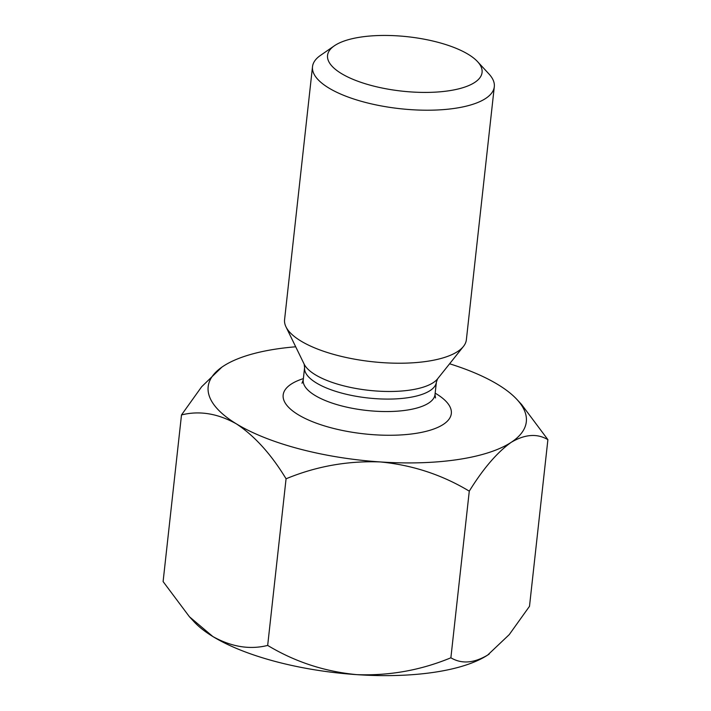 <?xml version="1.0" encoding="UTF-8"?>
<svg xmlns="http://www.w3.org/2000/svg" width="711" height="711" viewBox="0 0 711 711"><rect width="100%" height="100%" fill="white"/><g stroke="black" fill="none" stroke-linecap="round" stroke-linejoin="round"><path stroke-width="1.07" d="M295.696 346.79A160.028 56.302 6.3 0 0 223.352 366.156A160.028 56.302 6.3 0 0 222.161 366.956A160.028 56.302 6.3 0 0 236.328 423.827A160.028 56.302 6.3 0 0 380.216 461.937A160.028 56.302 6.3 0 0 511.129 442.375A160.028 56.302 6.3 0 0 516.968 399.502A160.028 56.302 6.3 0 0 498.153 384.704A160.028 56.302 6.3 0 0 449.601 363.783M516.968 399.502L521.554 404.461L547.897 439.665L529.499 606.305L509.227 634.639L487.648 655.08C473.864 663.247 461.608 664.154 450.881 657.791C420.77 670.26 389.397 675.877 356.735 674.641C324.66 671.593 294.976 661.852 267.674 645.428C249.81 649.881 231.537 646.921 212.847 636.532L189.446 616.775L194.032 621.734A160.028 56.302 6.3 0 0 212.847 636.532A160.028 56.302 6.3 0 0 356.735 674.641A160.028 56.302 6.3 0 0 487.648 655.08A160.028 56.302 6.3 0 0 488.839 654.28A160.028 56.302 6.3 0 0 489.284 653.969M267.674 645.428L286.071 478.787C316.182 466.318 347.555 460.701 380.216 461.937C412.291 464.985 441.975 474.726 469.278 491.15C483.187 468.656 497.14 452.4 511.129 442.375C524.931 434.199 537.187 433.292 547.897 439.665M189.446 616.775L163.103 581.571L181.501 414.931C199.364 410.478 217.637 413.438 236.328 423.827C254.6 435.914 271.175 454.24 286.071 478.787M221.868 367.16L201.657 386.74L181.501 414.931M450.881 657.791L469.278 491.15M437.887 42.278A77.73 27.347 -173.7 0 1 477.534 61.617A77.73 27.347 -173.7 0 1 401.813 91.115A77.73 27.347 -173.7 0 1 334.348 45.806A77.73 27.347 -173.7 0 1 437.887 42.278M477.534 61.617L488.964 73.971A91.443 32.173 -173.7 0 1 494.305 86.733A91.443 32.173 -173.7 0 1 399.875 108.676A91.443 32.173 -173.7 0 1 312.511 66.656A91.443 32.173 -173.7 0 1 320.501 55.378L334.348 45.806M494.305 86.733L466.372 339.742A91.443 32.173 -173.7 0 1 463.439 346.444A91.443 32.173 -173.7 0 1 371.942 361.686A91.443 32.173 -173.7 0 1 285.982 326.847A91.443 32.173 -173.7 0 1 284.578 319.674L312.511 66.656M303.375 378.616A84.591 29.764 6.3 0 0 331.255 427.835A84.591 29.764 6.3 0 0 432.092 429.595A84.591 29.764 6.3 0 0 435.168 393.165M301.997 383.238L303.224 379.976A66.301 23.33 6.3 0 0 340.907 405.723A66.301 23.33 6.3 0 0 435.016 394.525L435.505 397.973M342.187 385.442A68.754 24.192 6.3 0 0 437.567 378.865L436.394 382.065A66.301 23.33 -173.7 0 1 367.934 397.973A66.301 23.33 -173.7 0 1 304.592 367.516L304.157 364.139A68.754 24.192 6.3 0 0 342.187 385.442M435.016 394.525L436.394 382.065M303.224 379.976L304.592 367.516M437.567 378.865L463.439 346.444M304.157 364.139L285.982 326.847"/></g></svg>
